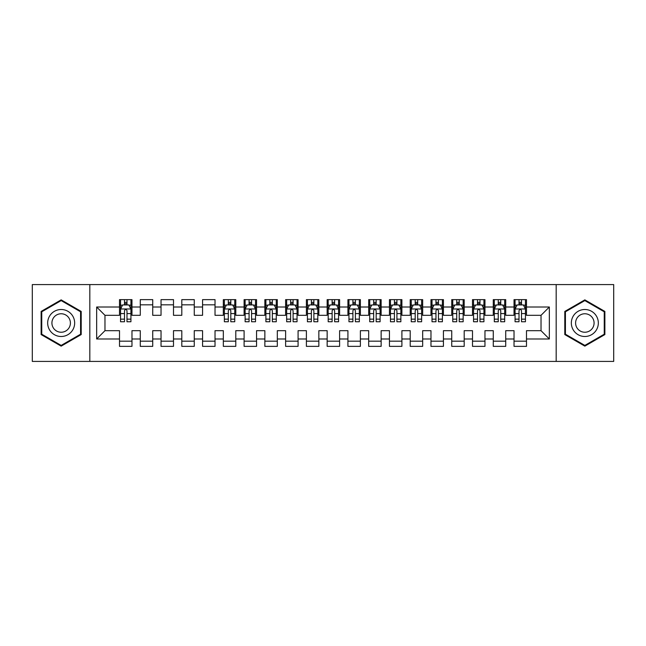 <?xml version="1.0" encoding="UTF-8"?>
<svg xmlns="http://www.w3.org/2000/svg" width="646" height="646" viewBox="0 0 646 646"><rect width="100%" height="100%" fill="white"/><g stroke="black" fill="none" stroke-linecap="round" stroke-linejoin="round"><path stroke-width="0.97" d="M556.182 361.413L613.7 361.413L613.7 284.587L556.182 284.587L556.182 361.413L89.818 361.413L89.818 284.587L32.3 284.587L32.3 361.413L89.818 361.413M556.182 284.587L89.818 284.587M96.666 338.988L96.666 307.012L119.51 307.012L119.51 315.321L104.975 315.321L104.975 330.679L96.666 338.988L119.51 338.988L119.51 346.361L131.97 346.361L131.97 338.988L140.271 338.988L140.271 346.361L152.731 346.361L152.731 338.988L161.04 338.988L161.04 346.361L173.499 346.361L173.499 338.988L181.801 338.988L181.801 346.361L194.26 346.361L194.26 338.988L202.569 338.988L202.569 346.361L215.029 346.361L215.029 338.988L223.33 338.988L223.33 346.361L235.79 346.361L235.79 338.988L244.099 338.988L244.099 346.361L256.551 346.361L256.551 338.988L264.86 338.988L264.86 346.361L277.32 346.361L277.32 338.988L285.621 338.988L285.621 346.361L298.081 346.361L298.081 338.988L306.39 338.988L306.39 346.361L318.849 346.361L318.849 338.988L327.151 338.988L327.151 346.361L339.61 346.361L339.61 338.988L347.919 338.988L347.919 346.361L360.379 346.361L360.379 338.988L368.68 338.988L368.68 346.361L381.14 346.361L381.14 338.988L389.449 338.988L389.449 346.361L401.901 346.361L401.901 338.988L410.21 338.988L410.21 346.361L422.67 346.361L422.67 338.988L430.971 338.988L430.971 346.361L443.431 346.361L443.431 338.988L451.74 338.988L451.74 346.361L464.199 346.361L464.199 338.988L472.501 338.988L472.501 346.361L484.96 346.361L484.96 338.988L493.269 338.988L493.269 346.361L505.729 346.361L505.729 338.988L514.03 338.988L514.03 346.361L526.49 346.361L526.49 330.679L541.025 330.679L541.025 315.321L526.49 315.321L526.49 307.012L549.334 307.012L549.334 338.988L526.49 338.988M526.49 307.012L526.49 299.639L514.03 299.639L514.03 307.012L505.729 307.012L505.729 299.639L493.269 299.639L493.269 307.012L484.96 307.012L484.96 299.639L472.501 299.639L472.501 307.012L464.199 307.012L464.199 299.639L451.74 299.639L451.74 307.012L443.431 307.012L443.431 299.639L430.971 299.639L430.971 307.012L422.67 307.012L422.67 299.639L410.21 299.639L410.21 307.012L401.901 307.012L401.901 299.639L389.449 299.639L389.449 307.012L381.14 307.012L381.14 299.639L368.68 299.639L368.68 307.012L360.379 307.012L360.379 299.639L347.919 299.639L347.919 307.012L339.61 307.012L339.61 299.639L327.151 299.639L327.151 307.012L318.849 307.012L318.849 299.639L306.39 299.639L306.39 307.012L298.081 307.012L298.081 299.639L285.621 299.639L285.621 307.012L277.32 307.012L277.32 299.639L264.86 299.639L264.86 307.012L256.551 307.012L256.551 299.639L244.099 299.639L244.099 307.012L235.79 307.012L235.79 299.639L223.33 299.639L223.33 307.012L215.029 307.012L215.029 299.639L202.569 299.639L202.569 307.012L194.26 307.012L194.26 299.639L181.801 299.639L181.801 307.012L173.499 307.012L173.499 299.639L161.04 299.639L161.04 307.012L152.731 307.012L152.731 299.639L140.271 299.639L140.271 307.012L131.97 307.012L131.97 299.639L119.51 299.639L119.51 307.012M505.729 338.988L505.729 330.679L514.03 330.679L514.03 338.988M549.334 307.012L541.025 315.321M484.96 338.988L484.96 330.679L493.269 330.679L493.269 338.988M514.03 307.012L514.03 315.321L505.729 315.321L505.729 307.012M464.199 338.988L464.199 330.679L472.501 330.679L472.501 338.988M493.269 307.012L493.269 315.321L484.96 315.321L484.96 307.012M443.431 338.988L443.431 330.679L451.74 330.679L451.74 338.988M472.501 307.012L472.501 315.321L464.199 315.321L464.199 307.012M422.67 338.988L422.67 330.679L430.971 330.679L430.971 338.988M451.74 307.012L451.74 315.321L443.431 315.321L443.431 307.012M401.901 338.988L401.901 330.679L410.21 330.679L410.21 338.988M430.971 307.012L430.971 315.321L422.67 315.321L422.67 307.012M381.14 338.988L381.14 330.679L389.449 330.679L389.449 338.988M410.21 307.012L410.21 315.321L401.901 315.321L401.901 307.012M360.379 338.988L360.379 330.679L368.68 330.679L368.68 338.988M389.449 307.012L389.449 315.321L381.14 315.321L381.14 307.012M339.61 338.988L339.61 330.679L347.919 330.679L347.919 338.988M368.68 307.012L368.68 315.321L360.379 315.321L360.379 307.012M318.849 338.988L318.849 330.679L327.151 330.679L327.151 338.988M347.919 307.012L347.919 315.321L339.61 315.321L339.61 307.012M298.081 338.988L298.081 330.679L306.39 330.679L306.39 338.988M327.151 307.012L327.151 315.321L318.849 315.321L318.849 307.012M277.32 338.988L277.32 330.679L285.621 330.679L285.621 338.988M306.39 307.012L306.39 315.321L298.081 315.321L298.081 307.012M256.551 338.988L256.551 330.679L264.86 330.679L264.86 338.988M285.621 307.012L285.621 315.321L277.32 315.321L277.32 307.012M235.79 338.988L235.79 330.679L244.099 330.679L244.099 338.988M264.86 307.012L264.86 315.321L256.551 315.321L256.551 307.012M215.029 338.988L215.029 330.679L223.33 330.679L223.33 338.988M244.099 307.012L244.099 315.321L235.79 315.321L235.79 307.012M194.26 338.988L194.26 330.679L202.569 330.679L202.569 338.988M223.33 307.012L223.33 315.321L215.029 315.321L215.029 307.012M173.499 338.988L173.499 330.679L181.801 330.679L181.801 338.988M202.569 307.012L202.569 315.321L194.26 315.321L194.26 307.012M152.731 338.988L152.731 330.679L161.04 330.679L161.04 338.988M181.801 307.012L181.801 315.321L173.499 315.321L173.499 307.012M131.97 338.988L131.97 330.679L140.271 330.679L140.271 338.988M161.04 307.012L161.04 315.321L152.731 315.321L152.731 307.012M104.975 330.679L119.51 330.679L119.51 338.988M140.271 307.012L140.271 315.321L131.97 315.321L131.97 307.012M514.03 304.831L515.072 304.831M525.448 304.831L526.49 304.831M493.269 304.831L494.303 304.831M504.688 304.831L505.729 304.831M472.501 304.831L473.542 304.831M483.927 304.831L484.96 304.831M451.74 304.831L452.773 304.831M463.158 304.831L464.199 304.831M430.971 304.831L432.012 304.831M442.397 304.831L443.431 304.831M410.21 304.831L411.252 304.831M421.628 304.831L422.67 304.831M389.449 304.831L390.483 304.831M400.867 304.831L401.901 304.831M368.68 304.831L369.722 304.831M380.098 304.831L381.14 304.831M347.919 304.831L348.953 304.831M359.337 304.831L360.379 304.831M327.151 304.831L328.192 304.831M338.577 304.831L339.61 304.831M306.39 304.831L307.423 304.831M317.808 304.831L318.849 304.831M285.621 304.831L286.663 304.831M297.047 304.831L298.081 304.831M264.86 304.831L265.902 304.831M276.278 304.831L277.32 304.831M244.099 304.831L245.133 304.831M255.517 304.831L256.551 304.831M223.33 304.831L224.372 304.831M234.748 304.831L235.79 304.831M202.569 304.831L215.029 304.831M181.801 304.831L194.26 304.831M161.04 304.831L173.499 304.831M140.271 304.831L152.731 304.831M119.51 304.831L120.552 304.831M130.928 304.831L131.97 304.831M119.51 341.169L131.97 341.169M140.271 341.169L152.731 341.169M161.04 341.169L173.499 341.169M181.801 341.169L194.26 341.169M202.569 341.169L215.029 341.169M223.33 341.169L235.79 341.169M244.099 341.169L256.551 341.169M264.86 341.169L277.32 341.169M285.621 341.169L298.081 341.169M306.39 341.169L318.849 341.169M327.151 341.169L339.61 341.169M347.919 341.169L360.379 341.169M368.68 341.169L381.14 341.169M389.449 341.169L401.901 341.169M410.21 341.169L422.67 341.169M430.971 341.169L443.431 341.169M451.74 341.169L464.199 341.169M472.501 341.169L484.96 341.169M493.269 341.169L505.729 341.169M514.03 341.169L526.49 341.169M96.666 307.012L104.975 315.321M541.025 330.679L549.334 338.988M81.202 311.429L61.16 299.865L41.126 311.429L41.126 334.571L61.16 346.135L81.202 334.571L81.202 311.429M564.798 311.429L564.798 334.571L584.84 346.135L604.874 334.571L604.874 311.429L584.84 299.865L564.798 311.429M126.987 302.336L124.492 302.336M130.928 319.148L126.987 319.148L126.987 321.756L130.928 321.756L130.928 309.087L128.853 304.936L122.627 304.936L120.552 309.087L120.552 321.756L124.492 321.756L124.492 319.148L120.552 319.148M120.552 309.087L120.552 299.639M130.928 309.087L130.928 299.639M124.492 304.936L124.492 299.639M126.987 299.639L126.987 304.936M126.987 319.148L126.987 310.645C126.156 309.046 125.324 309.046 124.492 310.645L124.492 319.148M126.987 304.831L124.492 304.831M72.853 316.249A13.493 13.493 0 0 0 54.417 311.315A13.493 13.493 0 0 0 49.476 329.751A13.493 13.493 0 0 0 67.911 334.685A13.493 13.493 0 0 0 72.853 316.249M69.162 318.381A9.238 9.238 0 0 0 56.541 314.998A9.238 9.238 0 0 0 53.158 327.619A9.238 9.238 0 0 0 65.779 331.002A9.238 9.238 0 0 0 69.162 318.381M61.16 345.416L41.748 334.208L41.748 311.792L61.16 300.584L80.58 311.792L80.58 334.208L61.16 345.416M596.524 316.249A13.493 13.493 0 0 0 578.089 311.315A13.493 13.493 0 0 0 573.147 329.751A13.493 13.493 0 0 0 591.583 334.685A13.493 13.493 0 0 0 596.524 316.249M592.842 318.381A9.238 9.238 0 0 0 580.221 314.998A9.238 9.238 0 0 0 576.838 327.619A9.238 9.238 0 0 0 589.459 331.002A9.238 9.238 0 0 0 592.842 318.381M584.84 345.416L565.42 334.208L565.42 311.792L584.84 300.584L604.252 311.792L604.252 334.208L584.84 345.416M230.808 302.336L228.313 302.336M234.748 319.148L230.808 319.148L230.808 321.756L234.748 321.756L234.748 309.087L232.673 304.936L226.447 304.936L224.372 309.087L224.372 321.756L228.313 321.756L228.313 319.148L224.372 319.148M224.372 309.087L224.372 299.639M234.748 309.087L234.748 299.639M228.313 304.936L228.313 299.639M230.808 299.639L230.808 304.936M230.808 319.148L230.808 310.645C229.976 309.046 229.144 309.046 228.313 310.645L228.313 319.148M230.808 304.831L228.313 304.831M251.569 302.336L249.081 302.336M255.517 319.148L251.569 319.148L251.569 321.756L255.517 321.756L255.517 309.087L253.442 304.936L247.208 304.936L245.133 309.087L245.133 321.756L249.081 321.756L249.081 319.148L245.133 319.148M245.133 309.087L245.133 299.639M255.517 309.087L255.517 299.639M249.081 304.936L249.081 299.639M251.569 299.639L251.569 304.936M251.569 319.148L251.569 310.645C250.745 309.046 249.913 309.046 249.081 310.645L249.081 319.148M251.569 304.831L249.081 304.831M272.337 302.336L269.842 302.336M276.278 319.148L272.337 319.148L272.337 321.756L276.278 321.756L276.278 309.087L274.203 304.936L267.977 304.936L265.902 309.087L265.902 321.756L269.842 321.756L269.842 319.148L265.902 319.148M265.902 309.087L265.902 299.639M276.278 309.087L276.278 299.639M269.842 304.936L269.842 299.639M272.337 299.639L272.337 304.936M272.337 319.148L272.337 310.645C271.506 309.046 270.674 309.046 269.842 310.645L269.842 319.148M272.337 304.831L269.842 304.831M293.098 302.336L290.611 302.336M297.047 319.148L293.098 319.148L293.098 321.756L297.047 321.756L297.047 309.087L294.972 304.936L288.738 304.936L286.663 309.087L286.663 321.756L290.611 321.756L290.611 319.148L286.663 319.148M286.663 309.087L286.663 299.639M297.047 309.087L297.047 299.639M290.611 304.936L290.611 299.639M293.098 299.639L293.098 304.936M293.098 319.148L293.098 310.645C292.267 309.046 291.443 309.046 290.611 310.645L290.611 319.148M293.098 304.831L290.611 304.831M313.867 302.336L311.372 302.336M317.808 319.148L313.867 319.148L313.867 321.756L317.808 321.756L317.808 309.087L315.733 304.936L309.507 304.936L307.423 309.087L307.423 321.756L311.372 321.756L311.372 319.148L307.423 319.148M307.423 309.087L307.423 299.639M317.808 309.087L317.808 299.639M311.372 304.936L311.372 299.639M313.867 299.639L313.867 304.936M313.867 319.148L313.867 310.645C313.035 309.046 312.204 309.046 311.372 310.645L311.372 319.148M313.867 304.831L311.372 304.831M334.628 302.336L332.133 302.336M338.577 319.148L334.628 319.148L334.628 321.756L338.577 321.756L338.577 309.087L336.493 304.936L330.267 304.936L328.192 309.087L328.192 321.756L332.133 321.756L332.133 319.148L328.192 319.148M328.192 309.087L328.192 299.639M338.577 309.087L338.577 299.639M332.133 304.936L332.133 299.639M334.628 299.639L334.628 304.936M334.628 319.148L334.628 310.645C333.796 309.046 332.965 309.046 332.133 310.645L332.133 319.148M334.628 304.831L332.133 304.831M355.389 302.336L352.902 302.336M359.337 319.148L355.389 319.148L355.389 321.756L359.337 321.756L359.337 309.087L357.262 304.936L351.028 304.936L348.953 309.087L348.953 321.756L352.902 321.756L352.902 319.148L348.953 319.148M348.953 309.087L348.953 299.639M359.337 309.087L359.337 299.639M352.902 304.936L352.902 299.639M355.389 299.639L355.389 304.936M355.389 319.148L355.389 310.645C354.565 309.046 353.733 309.046 352.902 310.645L352.902 319.148M355.389 304.831L352.902 304.831M376.158 302.336L373.663 302.336M380.098 319.148L376.158 319.148L376.158 321.756L380.098 321.756L380.098 309.087L378.023 304.936L371.797 304.936L369.722 309.087L369.722 321.756L373.663 321.756L373.663 319.148L369.722 319.148M369.722 309.087L369.722 299.639M380.098 309.087L380.098 299.639M373.663 304.936L373.663 299.639M376.158 299.639L376.158 304.936M376.158 319.148L376.158 310.645C375.326 309.046 374.494 309.046 373.663 310.645L373.663 319.148M376.158 304.831L373.663 304.831M396.919 302.336L394.431 302.336M400.867 319.148L396.919 319.148L396.919 321.756L400.867 321.756L400.867 309.087L398.792 304.936L392.558 304.936L390.483 309.087L390.483 321.756L394.431 321.756L394.431 319.148L390.483 319.148M390.483 309.087L390.483 299.639M400.867 309.087L400.867 299.639M394.431 304.936L394.431 299.639M396.919 299.639L396.919 304.936M396.919 319.148L396.919 310.645C396.095 309.046 395.263 309.046 394.431 310.645L394.431 319.148M396.919 304.831L394.431 304.831M417.687 302.336L415.192 302.336M421.628 319.148L417.687 319.148L417.687 321.756L421.628 321.756L421.628 309.087L419.553 304.936L413.327 304.936L411.252 309.087L411.252 321.756L415.192 321.756L415.192 319.148L411.252 319.148M411.252 309.087L411.252 299.639M421.628 309.087L421.628 299.639M415.192 304.936L415.192 299.639M417.687 299.639L417.687 304.936M417.687 319.148L417.687 310.645C416.856 309.046 416.024 309.046 415.192 310.645L415.192 319.148M417.687 304.831L415.192 304.831M438.448 302.336L435.961 302.336M442.397 319.148L438.448 319.148L438.448 321.756L442.397 321.756L442.397 309.087L440.322 304.936L434.088 304.936L432.012 309.087L432.012 321.756L435.961 321.756L435.961 319.148L432.012 319.148M432.012 309.087L432.012 299.639M442.397 309.087L442.397 299.639M435.961 304.936L435.961 299.639M438.448 299.639L438.448 304.936M438.448 319.148L438.448 310.645C437.617 309.046 436.793 309.046 435.961 310.645L435.961 319.148M438.448 304.831L435.961 304.831M459.217 302.336L456.722 302.336M463.158 319.148L459.217 319.148L459.217 321.756L463.158 321.756L463.158 309.087L461.082 304.936L454.857 304.936L452.773 309.087L452.773 321.756L456.722 321.756L456.722 319.148L452.773 319.148M452.773 309.087L452.773 299.639M463.158 309.087L463.158 299.639M456.722 304.936L456.722 299.639M459.217 299.639L459.217 304.936M459.217 319.148L459.217 310.645C458.385 309.046 457.554 309.046 456.722 310.645L456.722 319.148M459.217 304.831L456.722 304.831M479.978 302.336L477.483 302.336M483.927 319.148L479.978 319.148L479.978 321.756L483.927 321.756L483.927 309.087L481.843 304.936L475.618 304.936L473.542 309.087L473.542 321.756L477.483 321.756L477.483 319.148L473.542 319.148M473.542 309.087L473.542 299.639M483.927 309.087L483.927 299.639M477.483 304.936L477.483 299.639M479.978 299.639L479.978 304.936M479.978 319.148L479.978 310.645C479.146 309.046 478.315 309.046 477.483 310.645L477.483 319.148M479.978 304.831L477.483 304.831M500.739 302.336L498.252 302.336M504.688 319.148L500.739 319.148L500.739 321.756L504.688 321.756L504.688 309.087L502.612 304.936L496.378 304.936L494.303 309.087L494.303 321.756L498.252 321.756L498.252 319.148L494.303 319.148M494.303 309.087L494.303 299.639M504.688 309.087L504.688 299.639M498.252 304.936L498.252 299.639M500.739 299.639L500.739 304.936M500.739 319.148L500.739 310.645C499.915 309.046 499.083 309.046 498.252 310.645L498.252 319.148M500.739 304.831L498.252 304.831M521.508 302.336L519.013 302.336M525.448 319.148L521.508 319.148L521.508 321.756L525.448 321.756L525.448 309.087L523.373 304.936L517.147 304.936L515.072 309.087L515.072 321.756L519.013 321.756L519.013 319.148L515.072 319.148M515.072 309.087L515.072 299.639M525.448 309.087L525.448 299.639M519.013 304.936L519.013 299.639M521.508 299.639L521.508 304.936M521.508 319.148L521.508 310.645C520.676 309.046 519.844 309.046 519.013 310.645L519.013 319.148M521.508 304.831L519.013 304.831M130.88 308.982L120.6 308.982M120.552 305.187L122.498 305.187M128.982 305.187L130.928 305.187M124.492 313.585L120.552 313.585M130.928 313.585L126.987 313.585M126.987 303.66L124.492 303.66M234.7 308.982L224.42 308.982M224.372 305.187L226.318 305.187M232.802 305.187L234.748 305.187M228.313 313.585L224.372 313.585M234.748 313.585L230.808 313.585M230.808 303.66L228.313 303.66M255.461 308.982L245.189 308.982M245.133 305.187L247.087 305.187M253.563 305.187L255.517 305.187M249.081 313.585L245.133 313.585M255.517 313.585L251.569 313.585M251.569 303.66L249.081 303.66M276.23 308.982L265.95 308.982M265.902 305.187L267.848 305.187M274.332 305.187L276.278 305.187M269.842 313.585L265.902 313.585M276.278 313.585L272.337 313.585M272.337 303.66L269.842 303.66M296.99 308.982L286.711 308.982M286.663 305.187L288.617 305.187M295.093 305.187L297.047 305.187M290.611 313.585L286.663 313.585M297.047 313.585L293.098 313.585M293.098 303.66L290.611 303.66M317.759 308.982L307.48 308.982M307.423 305.187L309.377 305.187M315.854 305.187L317.808 305.187M311.372 313.585L307.423 313.585M317.808 313.585L313.867 313.585M313.867 303.66L311.372 303.66M338.52 308.982L328.241 308.982M328.192 305.187L330.146 305.187M336.623 305.187L338.577 305.187M332.133 313.585L328.192 313.585M338.577 313.585L334.628 313.585M334.628 303.66L332.133 303.66M359.289 308.982L349.01 308.982M348.953 305.187L350.907 305.187M357.383 305.187L359.337 305.187M352.902 313.585L348.953 313.585M359.337 313.585L355.389 313.585M355.389 303.66L352.902 303.66M380.05 308.982L369.77 308.982M369.722 305.187L371.668 305.187M378.152 305.187L380.098 305.187M373.663 313.585L369.722 313.585M380.098 313.585L376.158 313.585M376.158 303.66L373.663 303.66M400.811 308.982L390.539 308.982M390.483 305.187L392.437 305.187M398.913 305.187L400.867 305.187M394.431 313.585L390.483 313.585M400.867 313.585L396.919 313.585M396.919 303.66L394.431 303.66M421.58 308.982L411.3 308.982M411.252 305.187L413.198 305.187M419.682 305.187L421.628 305.187M415.192 313.585L411.252 313.585M421.628 313.585L417.687 313.585M417.687 303.66L415.192 303.66M442.34 308.982L432.061 308.982M432.012 305.187L433.967 305.187M440.443 305.187L442.397 305.187M435.961 313.585L432.012 313.585M442.397 313.585L438.448 313.585M438.448 303.66L435.961 303.66M463.109 308.982L452.83 308.982M452.773 305.187L454.727 305.187M461.204 305.187L463.158 305.187M456.722 313.585L452.773 313.585M463.158 313.585L459.217 313.585M459.217 303.66L456.722 303.66M483.87 308.982L473.591 308.982M473.542 305.187L475.496 305.187M481.973 305.187L483.927 305.187M477.483 313.585L473.542 313.585M483.927 313.585L479.978 313.585M479.978 303.66L477.483 303.66M504.639 308.982L494.36 308.982M494.303 305.187L496.257 305.187M502.733 305.187L504.688 305.187M498.252 313.585L494.303 313.585M504.688 313.585L500.739 313.585M500.739 303.66L498.252 303.66M525.4 308.982L515.12 308.982M515.072 305.187L517.018 305.187M523.502 305.187L525.448 305.187M519.013 313.585L515.072 313.585M525.448 313.585L521.508 313.585M521.508 303.66L519.013 303.66"/></g></svg>
